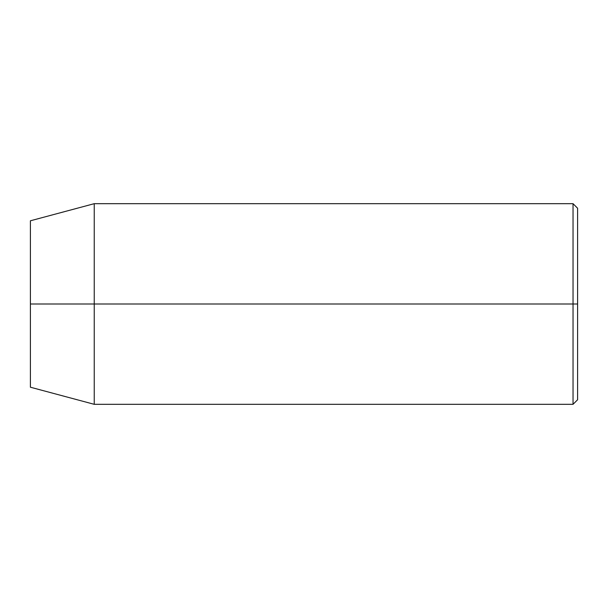 <?xml version="1.0" encoding="UTF-8"?>
<svg xmlns="http://www.w3.org/2000/svg" width="608" height="608" viewBox="0 0 608 608"><rect width="100%" height="100%" fill="white"/><g stroke="black" fill="none" stroke-linecap="round" stroke-linejoin="round"><path stroke-width="0.91" d="M573.04 304L573.04 404.32L573.04 304L30.4 304L30.4 387.212L30.4 220.788L30.4 304L94.24 304L94.24 404.32L94.24 304L573.04 304L573.04 203.68L573.04 304L577.6 304L573.04 304M577.6 399.76L577.6 304L577.6 399.76L573.04 404.32L94.24 404.32L30.4 387.212M577.6 208.24L577.6 304L577.6 208.24L573.04 203.68L94.24 203.68L94.24 304L94.24 203.68L30.4 220.788"/></g></svg>
